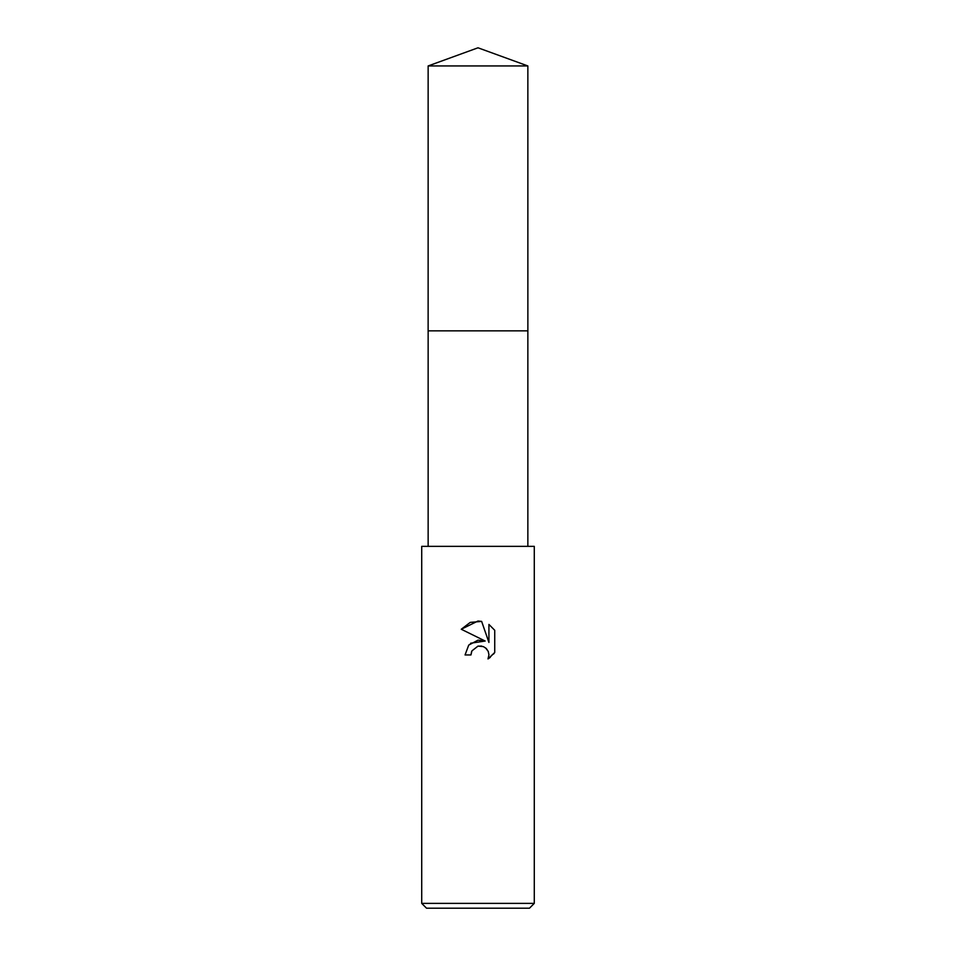 <?xml version="1.0" encoding="UTF-8"?>
<svg xmlns="http://www.w3.org/2000/svg" width="956" height="956" viewBox="0 0 956 956"><rect width="100%" height="100%" fill="white"/><g stroke="black" fill="none" stroke-linecap="round" stroke-linejoin="round"><path stroke-width="0.72" stroke-dasharray="4.78 3.58" d="M527.855 330.86L428.145 330.848M534.285 546.354L421.716 546.354M534.285 903.372L421.716 903.372M529.469 908.2L426.531 908.2M471.571 651.669L471.917 650.881M494.73 652.482L494.73 630.279M490.249 657.393L493.619 654.024M468.894 644.894L465.058 654.956L470.961 654.956M470.722 643.197L469.276 644.487M461.27 629.251L485.17 641.034M481.693 646.077L485.505 647.821M488.922 624.423L488.922 642.42L481.633 621.4M478 546.354L428.145 546.354L478 546.354M527.867 330.848L428.133 330.848M527.855 65.94L428.145 65.94"/><path stroke-width="1.43" d="M428.145 546.354L428.145 330.848L527.855 330.848L527.855 546.354M478 646.125L471.917 650.881L470.961 654.956L465.058 654.956L468.715 645.097L478 640.162L485.17 641.034L461.27 629.251L478 621.018L481.633 621.4L488.922 642.42L488.922 624.423L494.73 630.279L494.73 652.482L488.002 658.923L488.946 654.908L488.265 651.454L486.317 648.55L483.401 646.603L478 646.125L481.693 646.077M478 903.372L534.285 903.372L534.285 546.354L421.716 546.354L421.716 903.372L478 903.372M421.716 903.372L426.531 908.2L529.469 908.2L534.285 903.372M470.961 654.956L471.571 651.669M485.505 647.821L488.265 651.454L488.946 654.908L488.002 658.923L490.249 657.393M493.619 654.024L494.73 652.482M485.17 641.034L470.722 643.197M471.917 650.881L477.952 646.137M494.73 630.279L488.922 624.423M481.633 621.4L470.256 622.392L461.27 629.251M478 47.8L527.855 65.94L527.867 330.848L428.133 330.848L428.145 65.94L478 47.8M428.145 65.94L527.855 65.94"/></g></svg>

